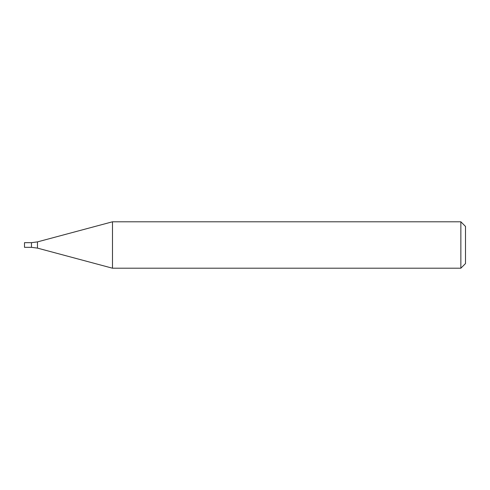 <?xml version="1.0" encoding="UTF-8"?>
<svg xmlns="http://www.w3.org/2000/svg" width="490" height="490" viewBox="0 0 490 490"><rect width="100%" height="100%" fill="white"/><g stroke="black" fill="none" stroke-linecap="round" stroke-linejoin="round"><path stroke-width="0.73" d="M460.857 245L460.857 268.208L112.48 268.208L112.48 221.792L460.857 221.792L460.857 245M460.857 221.792L465.5 226.429L465.5 263.571L460.857 268.208M37.473 248.112L37.473 241.889L31.464 242.679L31.464 247.321L24.5 247.321L24.5 242.679L31.464 242.679L31.464 247.321L37.473 248.112L112.48 268.208M37.473 241.889L112.48 221.792"/></g></svg>
